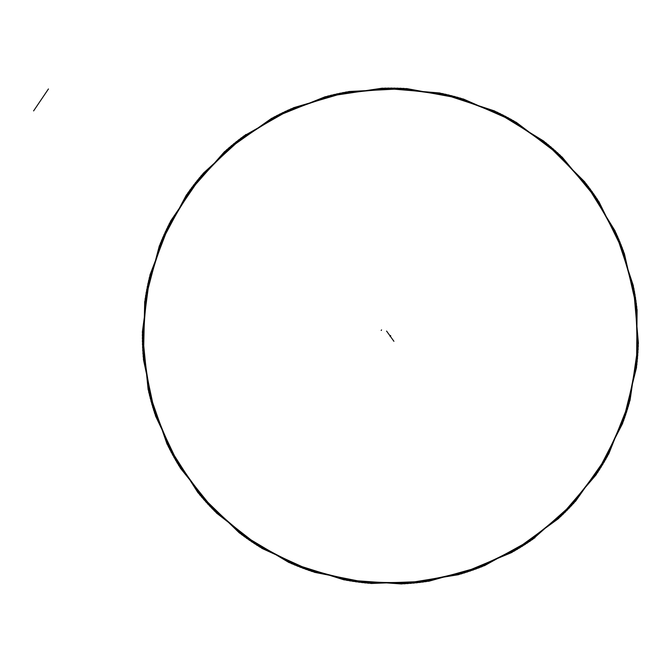 <?xml version="1.0" encoding="UTF-8"?>
<svg xmlns="http://www.w3.org/2000/svg" width="672" height="672" viewBox="0 0 672 672"><rect width="100%" height="100%" fill="white"/><g stroke="black" fill="none" stroke-linecap="round" stroke-linejoin="round"><path stroke-width="1.01" d="M390.054 335.555L390.575 335.58L390.012 335.572L390.054 336.361L390.642 336.302L390.642 335.58L390.55 336.336L389.995 335.916L390.558 336.302L390.558 335.58L390.046 335.58L390.054 336.319L389.987 335.58L390.642 335.588M390.617 336.227L390.054 336.319M390.55 335.546L390.55 336.319M386.576 331.061L393.918 341.3M381.184 330.464L381.562 329.902M245.868 134.476L203.263 173.292L170.629 221.012L149.982 274.907L142.363 332.094L148.126 389.533L167.034 444.066L198.013 492.761L239.417 532.972L288.977 562.531L344.039 579.852L401.604 583.96L458.573 574.678L511.846 552.468L558.541 518.557L596.156 474.776L622.608 423.478L636.527 367.466L637.098 309.75L624.33 253.47L598.903 201.65L562.187 157.13L516.188 122.27L463.361 99.002L406.602 88.561L348.961 91.518L293.572 107.722L243.407 136.265L201.214 175.652L169.252 223.709L149.26 277.855L142.33 335.143L148.798 392.498L168.378 446.796L199.945 495.104L241.836 534.811L291.766 563.758L347.029 580.406L404.645 583.8L461.496 573.821L514.492 550.964L560.767 516.474L597.845 472.24L623.666 420.622L636.888 364.442L636.754 306.726L623.297 250.606L597.24 199.105L559.978 155.03L513.551 120.742L460.446 98.129L403.561 88.385L345.962 92.039L290.774 108.931L240.962 138.088L199.256 177.988L167.891 226.43L148.562 280.812L142.338 338.192L149.512 395.464L169.747 449.509L201.911 497.431L244.289 536.626L294.571 564.95L350.036 580.919L407.686 583.607L464.402 572.93L517.121 549.427L562.968 514.374L599.5 469.686L624.683 417.757L637.216 361.418L636.376 303.702L622.23 247.758L595.543 196.577L557.743 152.964L510.896 119.246L457.523 97.28L400.52 88.242L342.972 92.602L287.994 110.166L238.543 139.936L197.333 180.34L166.564 229.169L147.899 283.786L142.38 341.233L150.259 398.412L171.158 452.214L203.91 499.733L246.758 538.406L297.385 566.11L353.044 581.398L410.726 583.38L467.3 572.006L519.725 547.856L565.144 512.24L601.121 467.107L625.666 414.876L637.51 358.386L635.964 300.686L621.121 244.919L593.821 194.065L555.484 150.923L508.225 117.785L454.583 96.474L397.48 88.141L339.982 93.206L285.23 111.443L236.149 141.817L195.434 182.725L165.27 231.924L147.269 286.768L142.464 344.282L151.04 401.352L172.595 454.894L205.934 502.009L249.253 540.154L300.216 567.235L356.051 581.834L413.759 583.111L470.19 571.04L522.32 546.252L567.286 510.082L602.708 464.512L626.615 411.978L637.762 355.354L635.51 297.679L619.987 242.096L592.057 191.579L553.19 148.915L505.537 116.357L451.643 95.71L394.439 88.074L337.008 93.836L282.475 112.753L233.78 143.724L193.561 185.128L164.002 234.696L146.681 289.75L142.582 347.323L151.855 404.284L174.073 457.556L207.984 504.26L251.765 541.867L303.055 568.327L359.066 582.238L416.783 582.809L473.071 570.041L524.882 544.622L569.411 507.898L604.271 461.899L627.53 409.08L637.972 352.321L635.023 294.672L618.82 239.282L590.268 189.118L550.889 146.924L502.832 114.962L448.686 94.97L391.39 88.04L334.034 94.517L279.745 114.089L231.428 145.664L191.722 187.555L162.775 237.485L146.135 292.748L142.733 350.364L152.712 407.207L175.577 460.202L210.059 506.478L254.302 543.556L305.911 569.377L362.09 582.607L419.815 582.473L475.936 569.008L527.436 542.951L571.502 505.688L605.8 459.262L628.412 406.165L638.156 349.28L634.494 291.673L617.61 236.485L588.454 186.682L548.554 144.976L500.111 113.602L445.721 94.273L388.349 88.049L331.078 95.222L277.024 115.466L229.11 147.63L189.916 190L161.582 240.282L145.614 295.747L142.926 353.405L153.602 410.113L177.114 462.832L212.167 508.679L256.855 545.21L308.784 570.402L365.123 582.935L422.831 582.095L478.783 567.941L529.964 541.262L573.577 503.454L607.286 456.616L629.252 403.234L638.299 346.24L633.931 288.683L616.367 233.705L586.606 184.262L546.193 143.044L497.372 112.274L442.756 93.61L385.3 88.091L328.129 95.97L274.327 116.869L226.808 149.621L188.135 192.469L160.432 243.096L145.144 298.754L143.153 356.437L154.535 413.02L178.685 465.444L214.301 510.854L259.426 546.832L311.665 571.385L368.147 583.22L425.846 581.675L481.622 566.84L532.468 539.532L575.61 501.194L608.748 453.944L630.059 400.302L638.4 343.19L633.335 285.701L615.098 230.941L584.724 181.868L543.816 141.145L494.617 110.981L439.774 92.988L382.259 88.175L325.189 96.751L271.648 118.314L224.532 151.645L186.388 194.964L159.306 245.927L144.698 301.77L143.422 359.47L155.492 415.909L180.289 468.031L216.451 513.005L262.021 548.428L314.563 572.326L371.171 583.481L428.845 581.238L484.512 565.656L534.954 537.776M33.6 110.914L48.443 88.956"/></g></svg>
